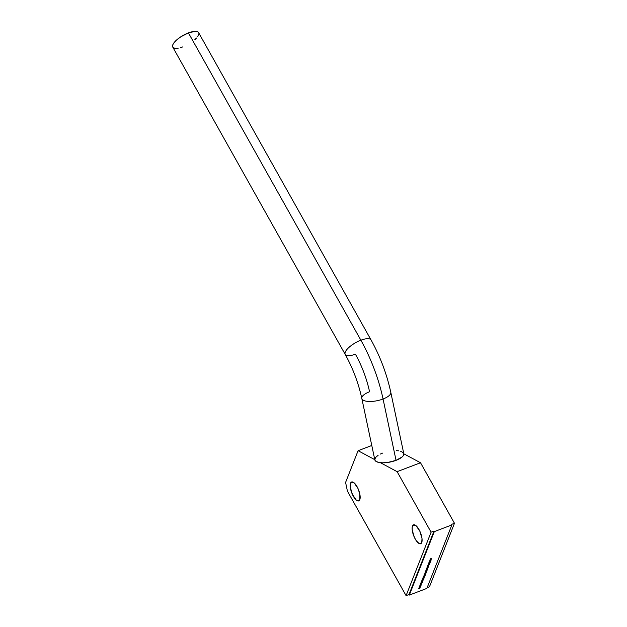 <?xml version="1.0" encoding="UTF-8"?>
<svg xmlns="http://www.w3.org/2000/svg" width="627" height="627" viewBox="0 0 627 627"><rect width="100%" height="100%" fill="white"/><g stroke="black" fill="none" stroke-linecap="round" stroke-linejoin="round"><path stroke-width="0.94" d="M419.126 587.444L420.678 586.707L419.126 587.444M418.75 588.392L419.98 587.593L418.75 588.534L419.957 588.189L418.75 588.534L420.294 587.812L418.75 588.534L419.714 587.671L420.168 588.001L418.758 588.385M350.548 483.182A10.095 3.715 69.2 0 1 351.59 481.998A10.095 3.715 69.2 0 1 357.907 488.339A10.095 3.715 69.2 0 1 359.812 499.688L359.78 493.904L357.923 488.378L354.169 482.892L351.622 481.991L350.548 483.182L350.289 487.218L352.437 494.491L356.191 499.978L357.986 500.942L359.812 499.688A10.095 3.715 69.2 0 1 358.769 500.871A10.095 3.715 69.2 0 1 352.452 494.531A10.095 3.715 69.2 0 1 350.548 483.182L353.15 482.194L350.548 483.182M412.488 526.037A10.095 3.715 69.2 0 1 413.522 524.862A10.095 3.715 69.2 0 1 419.839 531.194A10.095 3.715 69.2 0 1 421.744 542.543L422.01 538.507L419.855 531.234L416.101 525.747L413.554 524.846L412.205 527.127L412.221 530.074L414.376 537.355L416.179 540.576L419.063 543.491L420.678 543.742L421.744 542.543A10.095 3.715 69.2 0 1 420.709 543.727A10.095 3.715 69.2 0 1 414.392 537.394A10.095 3.715 69.2 0 1 412.488 526.037L415.09 525.05L412.488 526.037M419.502 586.488L420.929 586.08L420.443 585.775L419.502 586.488L421.046 585.908L419.502 586.629L420.466 585.767L421.062 585.767L420.686 586.3L419.51 586.48M419.878 585.54L421.43 584.944L419.886 585.524M420.255 584.583L421.806 583.855L420.255 584.583M420.631 583.635L422.183 582.898L420.631 583.619M420.999 582.679L422.551 581.95L420.999 582.679L421.924 582.663L422.441 581.88L420.999 582.679L422.245 581.88L422.418 582.287L421.007 582.671M421.375 581.731L422.935 581.002L421.375 581.731M421.752 580.774L423.303 580.046L421.752 580.774M422.128 579.826L423.68 579.238L422.136 579.81M422.504 578.87L424.064 578.149L422.504 578.862M422.88 577.922L424.432 577.193L422.88 577.922M423.249 576.965L424.683 576.566L424.189 576.252L423.249 576.965L424.8 576.393L423.249 577.106L424.495 576.166L424.15 576.965L423.256 576.958M423.625 576.017L425.177 575.429L423.633 576.001M424.001 575.061L425.553 574.332L424.001 575.061M424.377 574.113L425.929 573.384L424.377 574.113M424.753 573.164L426.313 572.443L424.753 573.149M425.13 572.208L426.681 571.479L425.13 572.208M425.506 571.26L427.058 570.523L425.506 571.26M425.874 570.304L427.426 569.575L425.874 570.304L426.799 570.288L427.105 569.504L425.874 570.445L426.838 569.582L427.293 569.912L425.882 570.296M426.25 569.355L427.802 568.76L426.258 569.34M426.626 568.399L428.178 567.67L426.626 568.399M427.003 567.451L428.554 566.714L427.003 567.451M427.379 566.494L428.939 565.773L427.379 566.487M427.755 565.546L429.307 564.809L427.755 565.546M428.123 564.59L429.558 564.182L429.064 563.877L428.123 564.59L429.675 564.018L428.123 564.731L429.087 563.869L429.683 563.869L429.315 564.402L428.131 564.582M428.5 563.642L430.051 563.054L428.507 563.626M428.876 562.685L430.428 561.957L428.876 562.685L429.793 562.67L430.318 561.886L428.876 562.685L430.122 561.886L430.294 562.294L428.884 562.678M429.252 561.737L430.804 561.008L429.252 561.737M429.628 560.781L431.188 560.06L429.628 560.773M430.004 559.833L431.556 559.104L430.004 559.817M430.373 558.876L431.932 558.148L430.373 558.876M409.008 594.537L406.084 595.65L431.086 532.182L434.009 531.069L409.008 594.537L409.321 595.086L426.862 588.408L451.863 524.94L434.315 531.618L434.009 531.069L431.086 532.182L397.118 471.661L420.513 462.757L454.473 523.279L429.479 586.747L427.175 587.624L429.479 586.747L454.473 523.279L451.55 524.391L454.473 523.279L420.513 462.757L397.118 471.661L431.086 532.182L406.084 595.65L409.008 594.537L434.009 531.069L434.315 531.618L409.321 595.086L409.008 594.537M403.804 453.791L420.513 462.757L403.804 453.791M371.787 445.491L358.088 450.703L345.587 482.445L358.088 450.703L374.789 459.669L358.088 450.703L371.787 445.491M347.421 491.113L406.084 595.65L347.421 491.113L345.587 482.445L347.421 491.113M451.55 524.391L451.863 524.94L451.55 524.391M380.417 462.695L397.118 471.661L380.417 462.695M434.315 531.618L451.863 524.94L426.862 588.408L409.321 595.086L434.315 531.618M361.803 398.341A14.805 5.377 -12 0 0 383.058 399.007A82.106 30.229 -110.8 0 0 360.886 340.21A14.805 5.157 150.7 0 0 345.281 354.529M178.217 48.201L174.635 48.279L172.738 47.072L172.817 44.776L173.601 43.318L176.508 40.073L180.819 36.789L188.429 32.894A14.805 5.157 150.7 0 0 172.77 47.119L345.226 354.435A14.805 5.157 -29.3 0 1 360.886 340.21L188.429 32.894L195.115 31.35L197.905 31.922L198.618 32.682M355.384 354.169A14.805 5.157 -29.3 0 1 345.226 354.435C352.915 368.355 358.448 383.034 361.818 398.458A14.805 5.377 168 0 1 369.562 391.765A52.496 19.327 -110.8 0 0 355.384 354.169M378.144 455.257L375.432 457.632L374.828 459.873L375.361 460.829L377.995 462.24L382.352 462.82L387.76 462.467L396.045 460.351A14.805 5.377 -12 0 0 403.788 453.666L390.793 392.322A14.805 5.377 168 0 1 383.058 399.007A14.805 5.377 168 0 1 361.818 398.458L374.813 459.803A14.805 5.377 -12 0 0 396.045 460.351L383.058 399.007L396.045 460.351L402.056 457.02L403.169 455.829L403.772 453.595M403.232 452.631L400.606 451.221M398.607 450.821L396.248 450.648M382.556 453.109L380.174 454.136M182.927 46.86L180.474 47.676M198.837 33.709L197.764 36.437M196.517 38.02L194.848 39.681M370.988 339.85A14.805 5.157 150.7 0 0 360.886 340.21A82.106 30.229 69.2 0 1 383.058 399.007A14.805 5.377 -12 0 0 390.809 392.439M371.051 339.944L198.594 32.628A14.805 5.157 150.7 0 0 188.429 32.894L360.886 340.21A14.805 5.157 -29.3 0 1 371.051 339.944C380.205 356.481 386.788 373.943 390.793 392.322M430.381 558.869L431.932 558.148L430.381 558.869M429.26 561.721L430.812 561.016L429.26 561.721M427.755 565.53L429.307 564.809L427.755 565.53M427.011 567.435L428.562 566.73L427.011 567.435M426.634 568.391L428.186 567.678L426.634 568.391M425.506 571.244L427.058 570.523L425.506 571.244M425.13 572.192L426.681 571.479L425.13 572.192M424.385 574.097L425.937 573.391L424.385 574.097M424.009 575.053L425.561 574.348L424.009 575.053M422.88 577.906L424.432 577.193L422.88 577.906M421.759 580.767L423.311 580.053L421.759 580.767M421.383 581.715L422.935 581.01L421.383 581.715M420.255 584.576L421.806 583.855L420.255 584.576M419.134 587.428L420.686 586.723L419.134 587.428"/></g></svg>
